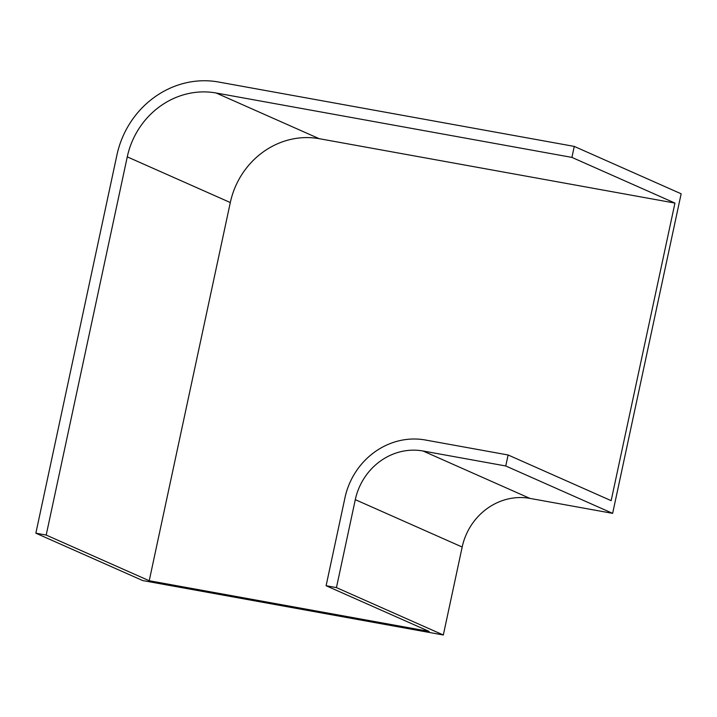 <?xml version="1.0" encoding="UTF-8"?>
<svg xmlns="http://www.w3.org/2000/svg" width="717" height="717" viewBox="0 0 717 717"><rect width="100%" height="100%" fill="white"/><g stroke="black" fill="none" stroke-linecap="round" stroke-linejoin="round"><path stroke-width="1.08" d="M127.267 156.862A78.978 73.286 113.9 0 1 216.158 93.004L571.915 157.399L574.272 146.411L218.515 82.007A90.252 83.755 113.9 0 0 116.934 154.989L35.85 533.188L46.193 535.061L127.267 156.862L230.309 202.544A78.978 73.286 113.9 0 1 319.199 138.686L674.948 203.081L611.153 500.663L508.111 454.981L505.763 465.978L423.03 451.002A60.174 55.836 -66.1 0 0 355.3 499.65L336.443 587.608L326.101 585.735L429.142 631.417L149.226 580.743L46.193 535.061M505.763 465.978L612.641 513.363L681.15 193.796L574.272 146.411M674.948 203.081L571.915 157.399M612.641 513.363L529.908 498.387A60.174 55.836 -66.1 0 0 462.178 547.035L443.33 634.993L336.443 587.608M443.33 634.993L142.728 580.573L35.85 533.188M508.111 454.981L425.387 440.005A71.449 66.305 -66.1 0 0 344.958 497.777L326.101 585.735M149.226 580.743L230.309 202.544M529.908 498.387L423.03 451.002M462.178 547.035L355.3 499.65M319.199 138.686L216.158 93.004"/></g></svg>
